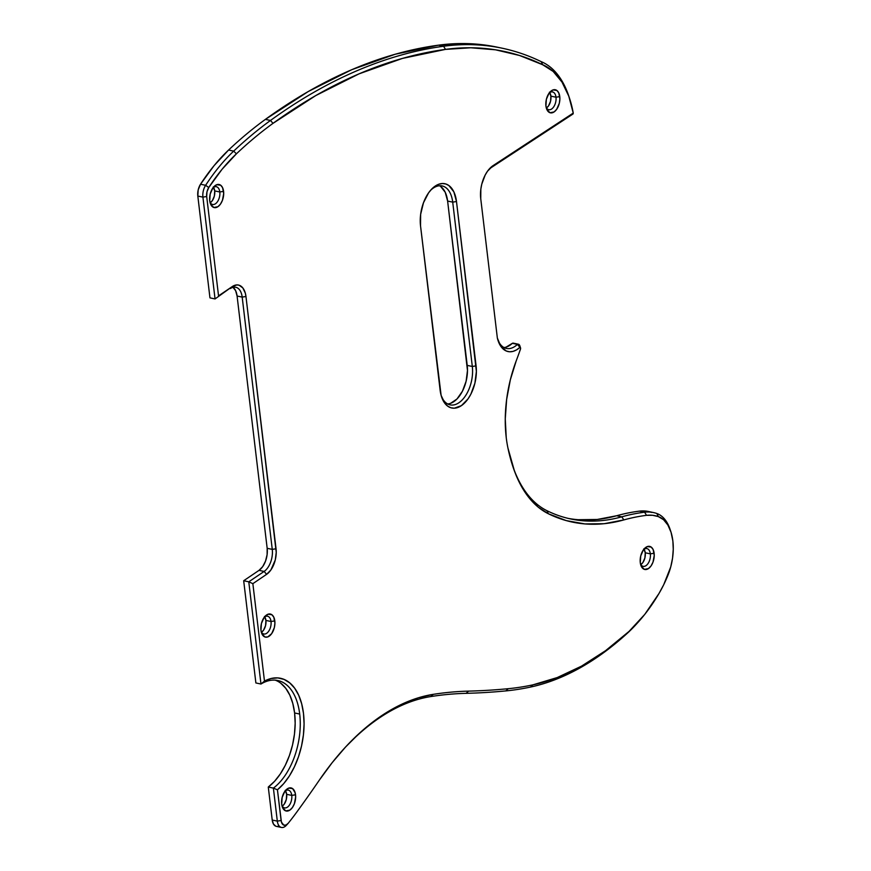 <?xml version="1.0" encoding="UTF-8"?>
<svg xmlns="http://www.w3.org/2000/svg" width="871" height="871" viewBox="0 0 871 871"><rect width="100%" height="100%" fill="white"/><g stroke="black" fill="none" stroke-linecap="round" stroke-linejoin="round"><path stroke-width="1.31" d="M285.22 790.378L286.657 794.319L286.298 799.469L284.273 804.096L282.248 806.143A9.069 5.193 102 0 0 286.657 794.319L291.752 795.397L295.541 794.777A11.802 6.75 -78 0 1 290.772 809.399A11.802 6.75 -78 0 1 282.248 806.753A11.802 6.75 -78 0 1 281.681 804.151L282.15 797.455L284.784 791.434L288.715 788.113L292.612 788.625L295.16 792.795L295.65 796.943L294.409 803.672L292.427 807.493L289.88 810.106L285.819 810.912L282.694 807.863L281.681 804.151A11.802 6.75 -78 0 1 285.753 790.215A11.802 6.75 -78 0 1 295.541 794.777L291.752 795.397A9.069 5.193 102 0 0 284.969 791.184A9.069 5.193 -78 0 1 288.301 790.128A9.069 5.193 -78 0 1 291.752 795.397L286.657 794.319A9.069 5.193 102 0 0 285.503 790.781M213.264 186.96L214.702 190.901L214.353 196.062L212.317 200.689L210.292 202.725A9.069 5.193 102 0 0 214.702 190.901L219.797 191.979L223.586 191.359A11.802 6.75 -78 0 1 218.828 205.981A11.802 6.75 -78 0 1 210.303 203.346A11.802 6.75 -78 0 1 209.726 200.744L210.194 194.037L212.84 188.016L216.759 184.706L220.657 185.218L222.573 187.646L223.695 193.525L222.453 200.265L220.483 204.086L217.924 206.688L213.863 207.505L210.738 204.456L209.726 200.744A11.802 6.75 -78 0 1 213.798 186.808A11.802 6.75 -78 0 1 223.586 191.359L219.797 191.979A9.069 5.193 102 0 0 213.014 187.777A9.069 5.193 -78 0 1 216.356 186.71A9.069 5.193 -78 0 1 219.797 191.979L214.702 190.901A9.069 5.193 102 0 0 213.547 187.374M549.449 92.195L550.897 96.137L550.537 101.286L548.501 105.924L546.487 107.96A9.069 5.193 102 0 0 550.897 96.137L555.992 97.214L559.77 96.594A11.802 6.75 -78 0 1 555.012 111.216A11.802 6.75 -78 0 1 546.487 108.581A11.802 6.75 -78 0 1 545.921 105.968L546.378 99.272L549.024 93.251L552.954 89.931L556.841 90.442L558.757 92.881L559.89 98.761L559.313 103.301L556.667 109.321L554.119 111.924L550.047 112.729L546.934 109.692L545.921 105.968A11.802 6.75 -78 0 1 549.993 92.043A11.802 6.75 -78 0 1 559.77 96.594L555.992 97.214A9.069 5.193 102 0 0 549.198 93.001A9.069 5.193 -78 0 1 552.541 91.945A9.069 5.193 -78 0 1 555.992 97.214L550.897 96.137A9.069 5.193 102 0 0 549.743 92.598M264.479 616.483L265.916 620.424L265.568 625.585L263.532 630.212L261.518 632.248A9.069 5.193 102 0 0 265.916 620.424L271.023 621.502L274.801 620.892A11.802 6.75 -78 0 1 270.043 635.503A11.802 6.75 -78 0 1 261.518 632.869A11.802 6.75 -78 0 1 260.952 630.266L261.409 623.56L264.055 617.539L267.985 614.229L271.872 614.741L273.788 617.169L274.92 623.048L274.343 627.588L271.698 633.609L267.767 636.93L265.078 637.028L261.964 633.979L260.952 630.266A11.802 6.75 -78 0 1 265.024 616.33A11.802 6.75 -78 0 1 274.801 620.892L271.023 621.502A9.069 5.193 102 0 0 264.229 617.299A9.069 5.193 -78 0 1 267.571 616.233A9.069 5.193 -78 0 1 271.023 621.502L265.916 620.424A9.069 5.193 102 0 0 264.773 616.897M643.811 548.839L645.248 552.78L644.888 557.93L642.863 562.568L640.838 564.604A9.069 5.193 102 0 0 645.248 552.78L650.343 553.858L654.132 553.237A11.802 6.75 -78 0 1 649.363 567.859A11.802 6.75 -78 0 1 640.838 565.225A11.802 6.75 -78 0 1 640.272 562.622L640.74 555.916L643.375 549.895L647.305 546.585L651.203 547.086L653.119 549.525L654.241 555.404L653 562.133L651.029 565.965L648.47 568.567L644.409 569.384L641.285 566.335L640.272 562.622A11.802 6.75 -78 0 1 644.344 548.686A11.802 6.75 -78 0 1 654.132 553.237L650.343 553.858A9.069 5.193 102 0 0 643.56 549.645A9.069 5.193 -78 0 1 646.903 548.588A9.069 5.193 -78 0 1 650.343 553.858L645.248 552.78A9.069 5.193 102 0 0 644.094 549.242M520.52 347.856A1.361 0.784 -78 0 1 520.586 348.16L519.9 347.366A1.361 0.784 -78 0 1 520.52 347.856L519.813 345.711A4.083 2.341 102 0 0 517.45 344.393L519.9 347.366L516.503 349.902L513.019 351.394L509.579 351.775L506.323 351.035L500.825 346.342L497.352 338.035L480.748 198.73L480.846 189.116L481.772 184.173L485.191 175.017L487.564 171.151L493.128 165.588L573.249 113.088L568.785 96.169L561.991 82.07L553.15 71.433L542.666 64.737L519.53 55.483L495.501 49.81L470.765 47.774L445.517 49.386L402.402 58.422L359.037 73.85L315.792 95.549L273.015 123.344A503.068 287.833 102 0 0 236.4 153.829L222.061 169.279L208.757 187.526L206.982 191.816L206.688 196.508L218.545 295.857L232.285 286.559L236.868 284.915L239.068 285.198L242.835 287.942L245.328 293.168L245.96 296.488L276.238 552.377L275.28 559.955L270.87 570.004L266.602 574.348L252.862 583.657L264.479 681.1L271.175 678.498L277.762 677.921L284.022 679.391L289.716 682.864L294.67 688.21L298.699 695.265L301.671 703.768L303.489 713.425L304.077 723.921L303.424 734.874L301.551 745.924L298.513 756.681L294.442 766.774L289.444 775.865L283.717 783.628L277.435 789.801L281.431 822.126L283.772 825.12L285.993 825.055L288.192 823.291A261.812 149.79 102 0 0 296.532 812.414A1141.522 653.119 102 0 0 319.407 780.035L332.156 762.691L345.569 747.013L359.516 733.142L373.899 721.188L388.586 711.269L403.447 703.441L418.374 697.791L433.235 694.35A760.176 434.934 -78 0 1 468.631 691.117A1571.044 898.872 102 0 0 508.283 688.689A579.422 331.513 102 0 0 532.91 684.856L557.222 677.562L581.523 666.141L605.552 650.691L629.025 631.421L644.758 614.393L658.977 593.51L663.724 584.702L670.746 566.89L672.554 558.115L673.261 549.34L672.858 540.935L671.04 532.257L667.883 525.039L663.582 519.726L658.356 516.601A42.733 24.453 -78 0 1 670.801 531.506A42.733 24.453 -78 0 1 672.858 540.935A42.733 24.453 -78 0 1 667.937 575.263A94.841 54.263 -78 0 1 658.977 593.51A156.693 89.648 -78 0 1 637.626 622.787A156.693 89.648 -78 0 1 629.025 631.421A384.895 220.221 -78 0 1 532.91 684.856A579.422 331.513 -78 0 1 508.283 688.689A1571.044 898.872 -78 0 1 468.631 691.117L466.094 693.338A757.454 433.377 102 0 0 430.829 696.56A757.454 433.377 -78 0 1 466.094 693.338A1573.766 900.429 102 0 0 505.822 690.91A1573.766 900.429 -78 0 1 466.094 693.338L468.631 691.117A760.176 434.934 -78 0 0 433.235 694.35L430.829 696.56A270.5 154.766 102 0 0 343.62 749.136A270.5 154.766 -78 0 1 430.829 696.56L433.235 694.35A273.222 156.323 -78 0 0 344.383 748.298L344.339 748.352M507.945 448.075A100.546 57.53 -78 0 1 506.236 437.58L505.267 418.897L506.65 399.386L510.341 379.81L516.187 360.921A367.769 210.412 102 0 0 520.455 349.206L520.586 348.16A1.361 0.784 -78 0 1 520.455 349.206A367.769 210.412 -78 0 1 516.187 360.921A100.546 57.53 -78 0 0 506.236 437.58A100.546 57.53 -78 0 0 507.945 448.075L514.217 470.166A158.021 90.41 -78 0 1 512.594 465.702A158.021 90.41 102 0 0 514.217 470.166A136.116 77.878 102 0 0 546.977 510.711A136.116 77.878 -78 0 1 514.217 470.166L514.968 472.409A160.743 91.967 -78 0 1 512.954 466.791A160.743 91.967 -78 0 1 507.945 448.075M670.801 531.506L670.082 529.361A45.455 26.01 102 0 0 656.854 513.509L658.356 516.601L652.564 515.284L646.532 515.338A402.74 230.423 102 0 0 623.843 519.922L604.191 523.7L584.92 523.928L566.237 520.597L548.382 513.759L538.267 507.183L529.209 497.962L521.381 486.279L514.968 472.409A138.848 79.435 -78 0 0 548.382 513.759L546.977 510.711A301.812 172.687 102 0 0 621.763 516.819A405.461 231.991 -78 0 1 644.605 512.202A80.121 45.836 -78 0 1 653.522 512.573A80.121 45.836 -78 0 1 656.854 513.509A45.455 26.01 -78 0 1 670.43 530.45M518.452 344.241L513.357 343.163A4.083 2.341 102 0 0 512.355 343.316L517.45 344.393A4.083 2.341 -78 0 1 518.452 344.241A4.083 2.341 -78 0 1 520.009 346.614M344.383 748.298A273.222 156.323 -78 0 0 319.407 780.035A1141.522 653.119 -78 0 1 296.532 812.414A261.812 149.79 -78 0 1 288.192 823.291A8.166 4.671 -78 0 1 287.876 823.661A8.166 4.671 -78 0 1 281.104 820.504L277.435 789.801L273.385 788.113L277.316 821.124L272.22 820.047L268.279 787.036L273.385 788.113A57.758 33.044 102 0 0 299.7 714.046A57.758 33.044 102 0 0 260.973 684.029L248.779 581.817L264.131 571.43L259.025 570.353L243.684 580.739L255.878 682.951L260.973 684.029L248.779 581.817L243.684 580.739L248.779 581.817L264.131 571.43A16.974 9.712 102 0 0 272.264 549.383L267.168 548.305L272.264 549.383L276.042 548.763L245.96 296.488L242.182 297.109L237.086 296.02L242.182 297.109A16.974 9.712 102 0 0 230.39 288.551A16.974 9.712 -78 0 1 235.736 287.245A16.974 9.712 -78 0 1 242.182 297.109L272.264 549.383A16.974 9.712 -78 0 1 264.131 571.43L259.025 570.353L243.684 580.739L255.878 682.951L260.973 684.029A57.758 33.044 -78 0 1 277.762 680.501A57.758 33.044 -78 0 1 299.7 714.046A57.758 33.044 -78 0 1 273.385 788.113L268.279 787.036A57.758 33.044 102 0 0 294.605 712.968L299.7 714.046L294.605 712.968A57.758 33.044 102 0 0 275.182 680.142M497.461 47.219L488.718 45.597L463.862 43.55L438.483 45.172L395.216 54.231L351.71 69.713L308.323 91.488L265.394 119.381A505.79 289.39 102 0 0 228.583 150.03L214.026 165.708L200.526 184.227L198.196 189.878L197.815 196.051L209.955 297.86L215.05 298.938L232.285 286.559L215.05 298.938L202.91 197.129L197.815 196.051L209.955 297.86L215.05 298.938L202.91 197.129A11.345 6.489 -78 0 1 205.621 185.305L200.526 184.227L205.621 185.305A185.784 106.295 -78 0 1 233.678 151.119L228.583 150.03L233.678 151.119A505.79 289.39 -78 0 1 270.489 120.459L265.394 119.381L270.489 120.459A803.606 459.779 -78 0 1 443.579 46.25L438.483 45.172L443.579 46.25A505.452 289.194 -78 0 1 502.327 48.243L497.221 47.165A505.452 289.194 102 0 0 438.483 45.172A803.606 459.779 102 0 0 265.394 119.381A505.79 289.39 102 0 0 228.583 150.03A185.784 106.295 102 0 0 200.526 184.227A11.345 6.489 102 0 0 197.815 196.051L202.91 197.129L206.688 196.508A8.623 4.932 -78 0 1 208.757 187.526A183.062 104.738 -78 0 1 236.4 153.829A503.068 287.833 -78 0 1 273.015 123.344A800.885 458.222 -78 0 1 445.517 49.386A502.73 287.637 -78 0 1 542.666 64.737A98.151 56.158 -78 0 1 569.536 98.314A98.151 56.158 -78 0 1 573.249 113.088L573.064 113.959L491.222 167.602L493.128 165.588L573.249 113.088L573.064 113.959L491.222 167.602A22.679 12.978 102 0 0 488.74 169.616A22.679 12.978 -78 0 1 491.222 167.602L493.128 165.588A25.401 14.535 -78 0 0 489.513 168.724A25.401 14.535 -78 0 0 480.748 198.73L497.352 338.035A29.952 17.137 -78 0 0 498.136 340.79A29.952 17.137 -78 0 0 519.9 347.366L517.45 344.393A27.219 15.58 -78 0 1 506.443 348.444A27.219 15.58 -78 0 1 497.777 339.668A27.219 15.58 102 0 0 517.45 344.393L512.355 343.316L506.073 347.137M502.327 48.243A505.452 289.194 -78 0 1 541.239 61.667A100.873 57.715 -78 0 1 569.177 97.247A100.873 57.715 102 0 0 568.817 96.169A100.873 57.715 102 0 0 541.239 61.667A505.452 289.194 102 0 0 443.579 46.25A803.606 459.779 102 0 0 270.489 120.459A505.79 289.39 102 0 0 233.678 151.119A185.784 106.295 102 0 0 205.621 185.305A11.345 6.489 102 0 0 202.91 197.129L206.688 196.508L218.545 295.857L232.285 286.559A19.695 11.269 -78 0 1 245.96 296.488L242.182 297.109L272.264 549.383L276.042 548.763A19.695 11.269 -78 0 1 266.602 574.348L252.862 583.657L264.479 681.1A60.48 34.6 -78 0 1 303.489 713.425A60.48 34.6 -78 0 1 277.435 789.801L273.385 788.113L277.316 821.124L272.22 820.047A10.888 6.228 102 0 0 276.357 826.372L281.453 827.45A10.888 6.228 -78 0 1 277.316 821.124A10.888 6.228 102 0 0 286.341 825.327L287.876 823.661M232.873 287.18L235.627 290.685L237.086 296.02L267.168 548.305L267.103 554.675L265.535 561.098L262.704 566.607L259.025 570.353A16.974 9.712 102 0 0 267.168 548.305L237.086 296.02A16.974 9.712 102 0 0 233.058 287.321M286.766 824.837A10.888 6.228 -78 0 1 281.453 827.45M530.559 687.056A582.144 333.07 -78 0 1 505.822 690.91L508.283 688.689L505.822 690.91A582.144 333.07 102 0 0 530.559 687.056L532.91 684.856L530.559 687.056A387.617 221.778 102 0 0 627.349 633.239A387.617 221.778 -78 0 1 530.559 687.056M636.832 623.669A159.415 91.205 -78 0 1 627.349 633.239L629.025 631.421L627.349 633.239A159.415 91.205 102 0 0 636.102 624.463L637.626 622.787M653.522 512.573L648.427 511.484A80.121 45.836 102 0 0 639.51 511.125L644.605 512.202L639.51 511.125A405.461 231.991 102 0 0 616.657 515.741L621.763 516.819A301.812 172.687 -78 0 1 570.679 518.953A301.812 172.687 -78 0 1 546.977 510.711L548.382 513.759A304.534 174.244 -78 0 0 623.843 519.922A402.74 230.423 -78 0 1 646.532 515.338A77.399 44.279 -78 0 1 658.356 516.601L656.854 513.509A80.121 45.836 102 0 0 644.605 512.202L646.532 515.338L644.605 512.202A405.461 231.991 102 0 0 621.763 516.819L623.843 519.922L621.763 516.819L616.657 515.741L597.19 519.475L578.094 519.704M568.132 518.387A301.812 172.687 102 0 0 616.657 515.741A405.461 231.991 102 0 1 639.51 511.125L645.759 511.07L651.758 512.431M503.971 347.529A27.219 15.58 102 0 0 512.355 343.316L513.226 343.141M447.672 403.959A27.905 15.961 102 0 0 467.215 365.395L472.311 366.473L476.089 365.853L456.491 201.528L476.383 371.482L474.891 383.251L470.841 394.225L468.032 398.885L461.401 405.646L454.27 408.205L450.862 407.759L447.727 406.169L444.983 403.491L441.118 395.358L420.53 225.872L420.639 214.375L423.469 202.78L428.586 192.839L431.776 188.985L438.788 184.238L442.348 183.52L445.767 183.966L448.903 185.556L453.867 191.881L456.491 201.528L452.713 202.137L472.311 366.473L467.215 365.395L447.618 201.059L452.713 202.137A27.905 15.961 102 0 0 430.328 190.575A27.905 15.961 -78 0 1 442.109 185.937A27.905 15.961 -78 0 1 452.713 202.137L447.618 201.059A27.905 15.961 102 0 0 439.485 185.763M441.249 395.848A27.905 15.961 102 0 0 461.434 400.704A27.905 15.961 102 0 0 472.311 366.473L476.089 365.853A30.627 17.518 -78 0 1 463.731 403.806A30.627 17.518 -78 0 1 441.597 396.958A30.627 17.518 -78 0 1 440.127 390.197L420.53 225.872A30.627 17.518 -78 0 1 431.101 189.693A30.627 17.518 -78 0 1 456.491 201.528L452.713 202.137L472.311 366.473A27.905 15.961 -78 0 1 466.638 393.942A27.905 15.961 -78 0 1 450.144 404.863A27.905 15.961 -78 0 1 441.249 395.837M650.343 553.858A9.069 5.193 -78 0 1 648.503 562.797A9.069 5.193 -78 0 1 643.136 566.346A9.069 5.193 -78 0 1 640.512 564.016A9.069 5.193 102 0 0 647.055 564.746A9.069 5.193 102 0 0 650.343 553.858M271.023 621.502A9.069 5.193 -78 0 1 269.172 630.441A9.069 5.193 -78 0 1 263.804 633.99A9.069 5.193 -78 0 1 261.18 631.671A9.069 5.193 102 0 0 267.724 632.4A9.069 5.193 102 0 0 271.023 621.502M555.992 97.214A9.069 5.193 -78 0 1 554.141 106.153A9.069 5.193 -78 0 1 548.784 109.702A9.069 5.193 -78 0 1 546.161 107.373A9.069 5.193 102 0 0 552.693 108.102A9.069 5.193 102 0 0 555.992 97.214M219.797 191.979A9.069 5.193 -78 0 1 217.957 200.918A9.069 5.193 -78 0 1 212.589 204.467A9.069 5.193 -78 0 1 209.965 202.148A9.069 5.193 102 0 0 216.509 202.878A9.069 5.193 102 0 0 219.797 191.979M291.752 795.397A9.069 5.193 -78 0 1 289.912 804.325A9.069 5.193 -78 0 1 284.545 807.874A9.069 5.193 -78 0 1 281.921 805.555A9.069 5.193 102 0 0 288.453 806.285A9.069 5.193 102 0 0 291.752 795.397M280.854 683.3L285.808 688.373L289.836 695.189L292.808 703.485L294.605 712.968L295.171 723.289L294.474 734.068L292.547 744.912L289.455 755.44L285.318 765.239L280.288 773.981L274.539 781.331L268.279 787.036L272.22 820.047L273.44 824.02L275.791 826.198M277.228 826.448L278.742 826.1M440.693 186.514L445.223 192.273L447.618 201.059L467.477 370.513L466.116 381.248L462.425 391.242L456.97 399.005L450.579 403.327M281.104 820.504L277.316 821.124L281.104 820.504M260.973 684.029L264.479 681.1L260.973 684.029M248.779 581.817L252.862 583.657L248.779 581.817M264.131 571.43L266.602 574.348L264.131 571.43M208.757 187.526L205.621 185.305L208.757 187.526M236.4 153.829L233.678 151.119L236.4 153.829M273.015 123.344L270.489 120.459L273.015 123.344M445.517 49.386L443.579 46.25L445.517 49.386M542.666 64.737L541.239 61.667L542.666 64.737M568.817 96.169L569.536 98.314"/></g></svg>
